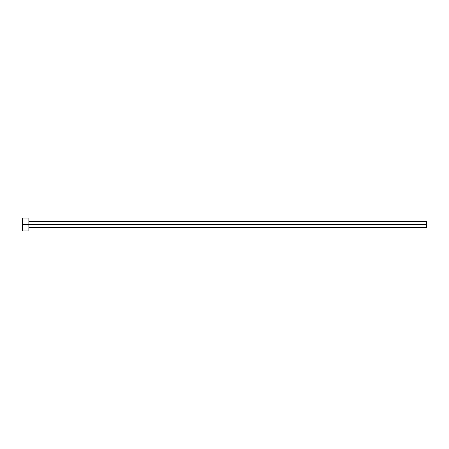 <?xml version="1.0" encoding="UTF-8"?>
<svg xmlns="http://www.w3.org/2000/svg" width="449" height="449" viewBox="0 0 449 449"><rect width="100%" height="100%" fill="white"/><g stroke="black" fill="none" stroke-linecap="round" stroke-linejoin="round"><path stroke-width="0.67" d="M22.45 230.915L22.45 218.085L22.45 224.5L426.55 224.5L426.55 227.705L426.55 224.5L22.45 224.5L22.45 230.915L28.865 230.915L28.865 218.085L28.865 230.915M426.55 224.5L426.55 221.295L426.55 224.5M28.865 227.705L426.55 227.705M22.45 218.085L28.865 218.085M28.865 221.295L426.55 221.295"/></g></svg>
